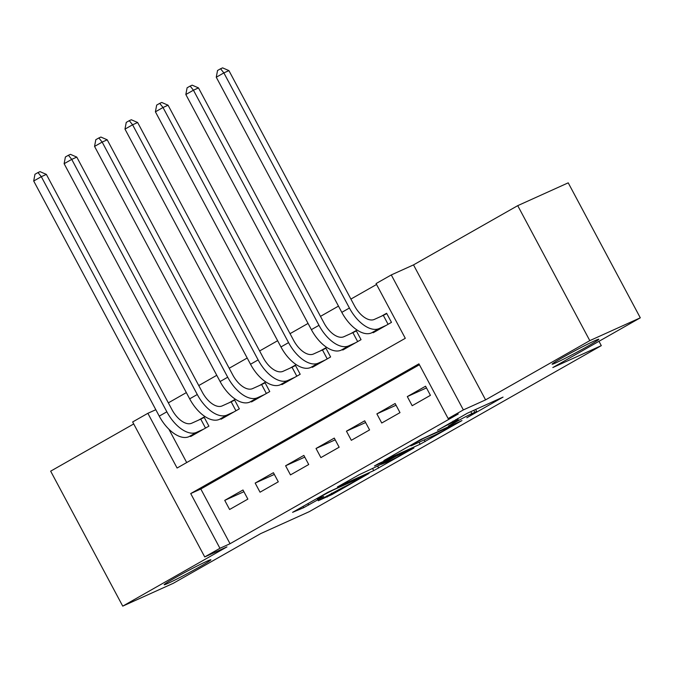 <?xml version="1.0" encoding="UTF-8"?>
<svg xmlns="http://www.w3.org/2000/svg" width="674" height="674" viewBox="0 0 674 674"><rect width="100%" height="100%" fill="white"/><g stroke="black" fill="none" stroke-linecap="round" stroke-linejoin="round"><path stroke-width="1.01" d="M466.821 417.762L503.04 397.104L467.343 413.229L437.527 430.273A13 0.548 151.9 0 1 453.425 421.975L456.399 420.627A13 0.548 151.9 0 1 458.312 419.936A13 0.548 151.9 0 1 453.189 423.196L448.379 426.094L455.969 421.941A13 0.548 151.9 0 1 471.867 413.642L474.841 412.303A13 0.548 151.9 0 1 476.754 411.612A13 0.548 151.9 0 1 471.631 414.864L466.821 417.762M207.011 561.181A26.488 1.112 151.9 0 0 180.539 574.779A26.488 1.112 151.9 0 0 164.17 584.729A26.488 1.112 151.9 0 0 168.07 583.313A26.488 1.112 151.9 0 0 194.542 569.715A26.488 1.112 151.9 0 0 210.911 559.774A26.488 1.112 151.9 0 0 207.011 561.181M594.965 340.64A26.488 1.112 151.9 0 0 568.494 354.246A26.488 1.112 151.9 0 0 552.124 364.187A26.488 1.112 151.9 0 0 556.016 362.781A26.488 1.112 151.9 0 0 582.496 349.183A26.488 1.112 151.9 0 0 598.857 339.233A26.488 1.112 151.9 0 0 594.965 340.64M318.263 500.74L332.24 494.43L369.082 473.375L327.825 492.306L292.583 512.341L303.679 507.682L323.731 496.511L318.735 498.423A10.868 0.455 151.9 0 1 317.134 498.996A10.868 0.455 151.9 0 1 323.849 494.918A10.868 0.455 151.9 0 1 334.708 489.341L358.206 478.725A10.868 0.455 151.9 0 1 359.806 478.144A10.868 0.455 151.9 0 1 353.092 482.23A10.868 0.455 151.9 0 1 342.232 487.808L318.263 500.74M219.943 548.291L204.728 556.935L132.652 421.958L147.867 413.305L177.085 468.026L405.293 338.306L376.075 283.577L391.282 274.933L463.358 409.91L448.143 418.562L418.925 363.842L190.717 493.562L219.943 548.291L230.036 543.724L458.244 413.996L448.143 418.562M640.3 317.816L589.801 340.631L517.725 205.654L568.224 182.839L640.3 317.816L552.823 367.549L601.301 345.644L309.197 511.692L260.712 533.597L173.235 583.33L122.735 606.137L226.944 546.9L204.728 556.935M517.725 205.654L413.507 264.89L485.583 399.876L589.801 340.631M485.583 399.876L463.358 409.91M420.155 444.217L461.968 420.576L420.711 439.507L383.868 460.561L420.155 444.217L419.102 442.237M413.929 447.991L373.716 470.621L337.421 486.957L359.082 474.774L378.527 465.641L390.128 458.935L374.466 465.961L378.645 463.586L413.777 447.713M133.713 423.946L50.66 471.16L122.735 606.137M190.38 436.027L190.649 436.533L208.906 426.153L204.037 417.029L198.712 420.054M220.811 418.731L221.08 419.228L239.337 408.857L234.468 399.733L229.143 402.757M251.242 401.434L251.503 401.931L269.76 391.56L264.89 382.436L259.566 385.461M281.665 384.138L281.934 384.635L300.191 374.264L295.322 365.139L289.997 368.164M312.096 366.841L312.365 367.338L330.614 356.967L325.744 347.843L320.42 350.868M342.518 349.545L342.788 350.042L361.045 339.671L356.175 330.546L350.851 333.571M412.176 405.714L430.433 395.335L425.564 386.21L407.307 396.59L412.176 405.714M381.745 423.011L400.002 412.631L395.132 403.507L376.876 413.887L381.745 423.011M351.322 440.307L369.579 429.928L364.71 420.803L346.453 431.183L351.322 440.307M320.891 457.604L339.148 447.224L334.279 438.1L316.022 448.48L320.891 457.604M290.469 474.9L308.726 464.521L303.856 455.397L285.599 465.776L290.469 474.9M260.038 492.197L278.295 481.817L273.425 472.701L255.168 483.073L260.038 492.197M419.413 364.744L200.818 489.004L230.036 543.724M242.994 489.998L224.737 500.369L229.607 509.493L247.863 499.114L242.994 489.998M376.555 284.487L350.901 299.071M338.483 306.122L320.47 316.367M308.06 323.419L290.047 333.664M277.629 340.715L259.616 350.96M247.206 358.012L229.194 368.257M216.775 375.308L198.763 385.553M186.344 392.605L168.34 402.85M168.896 429.212L186.706 462.558M372.949 332.248L373.219 332.745L391.476 322.366L386.606 313.25L381.282 316.274M601.301 345.644L598.984 341.305M155.82 409.716L147.867 413.305M413.507 264.89L391.282 274.933M200.818 489.004L190.717 493.562M407.307 396.59L426.482 387.929M376.876 413.887L396.051 405.226M346.453 431.183L365.62 422.522M316.022 448.48L335.197 439.819M285.599 465.776L304.766 457.115M255.168 483.073L274.343 474.412M224.737 500.369L243.912 491.708M454.31 424.713L423.685 438.302L415.875 442.582A13 0.548 151.9 0 0 410.744 445.843A13 0.548 151.9 0 0 412.657 445.152L434.073 435.471A13 0.548 151.9 0 0 449.979 427.173L454.31 424.713M388.578 461.454A10.868 0.455 151.9 0 0 399.438 455.868A10.868 0.455 151.9 0 0 406.152 451.791A10.868 0.455 151.9 0 0 404.552 452.364L396.27 456.104L381.299 464.386L388.578 461.454M388.081 324.295L383.312 315.356L374.306 319.425A20.7 11.054 -119.6 0 1 354.465 305.743L228.924 70.618L223.869 72.902L349.418 308.026A31.046 16.572 60.4 0 0 379.176 328.541L386.151 325.399M383.312 315.356L386.8 313.629M216.27 77.224L217.534 70.5L220.575 68.773L223.869 72.902L216.27 77.224L341.811 312.348A31.046 16.572 60.4 0 0 371.568 332.872L378.544 329.721M220.575 68.773L222.597 67.863L228.924 70.618M357.658 341.592L352.881 332.653L343.883 336.722A20.7 11.054 -119.6 0 1 324.042 323.04L198.493 87.915L193.446 90.198L318.987 325.323A31.046 16.572 60.4 0 0 348.753 345.846L355.72 342.695M352.881 332.653L356.377 330.926M185.839 94.52L187.102 87.797L190.144 86.07L193.446 90.198L185.839 94.52L311.38 329.645A31.046 16.572 60.4 0 0 341.145 350.168L348.113 347.017M190.144 86.07L192.166 85.16L198.493 87.915M327.227 358.888L322.458 349.949L313.452 354.019A20.7 11.054 -119.6 0 1 293.611 340.336L168.07 105.211L163.015 107.495L288.565 342.619A31.046 16.572 60.4 0 0 318.322 363.143L325.289 359.992M322.458 349.949L325.946 348.222M155.408 111.817L156.671 105.093L159.721 103.366L163.015 107.495L155.408 111.817L280.957 346.95A31.046 16.572 60.4 0 0 310.714 367.465L317.69 364.314M159.721 103.366L161.735 102.456L168.07 105.211M296.804 376.185L292.027 367.246L283.029 371.315A20.7 11.054 -119.6 0 1 263.189 357.641L137.639 122.508L132.593 124.791L258.134 359.916A31.046 16.572 60.4 0 0 287.899 380.439L294.867 377.288M292.027 367.246L295.524 365.519M124.985 129.113L126.249 122.39L129.29 120.663L132.593 124.791L124.985 129.113L250.526 364.246A31.046 16.572 60.4 0 0 280.291 384.761L287.259 381.61M129.29 120.663L131.312 119.753L137.639 122.508M266.373 393.481L261.605 384.542L252.598 388.612A20.7 11.054 -119.6 0 1 232.757 374.938L107.217 139.804L102.162 142.088L227.711 377.213A31.046 16.572 60.4 0 0 257.468 397.736L264.435 394.585M261.605 384.542L265.093 382.815M94.554 146.41L95.818 139.687L98.859 137.959L102.162 142.088L94.554 146.41L220.103 381.543A31.046 16.572 60.4 0 0 249.86 402.058L256.828 398.907M98.859 137.959L100.881 137.049L107.217 139.804M235.942 410.778L231.174 401.839L222.167 405.908A20.7 11.054 -119.6 0 1 202.326 392.234L76.785 157.101L71.73 159.384L197.28 394.509A31.046 16.572 60.4 0 0 227.037 415.032L234.013 411.881M231.174 401.839L234.67 400.112M64.131 163.706L65.395 156.983L68.436 155.256L71.73 159.384L64.131 163.706L189.672 398.839A31.046 16.572 60.4 0 0 219.438 419.354L226.405 416.203M68.436 155.256L70.458 154.346L76.785 157.101M205.519 428.074L200.742 419.135L191.745 423.205A20.7 11.054 -119.6 0 1 171.904 409.531L46.354 174.398L41.308 176.681L166.849 411.806A31.046 16.572 60.4 0 0 196.614 432.329L203.582 429.178M200.742 419.135L204.239 417.408M33.7 181.011L34.964 174.28L38.005 172.552L41.308 176.681L33.7 181.011L159.249 416.136A31.046 16.572 60.4 0 0 189.006 436.651L195.974 433.5M38.005 172.552L40.027 171.643L46.354 174.398M473.788 410.323L474.841 412.303M470.814 411.662L471.867 413.642M455.826 419.548L456.399 420.627M452.995 421.157L453.425 421.975M424.216 439.928L425.126 441.63M377.667 466.122L378.687 468.026M372.655 468.641L373.716 470.621M390.945 458.025L391.308 458.699M307.875 503.647L308.641 505.087M303.005 506.418L303.679 507.682M331.574 493.174L332.24 494.43M326.696 495.946L327.269 497.024M379.176 328.541L371.568 332.872M349.418 308.026L341.811 312.348M348.753 345.846L341.145 350.168M318.987 325.323L311.38 329.645M318.322 363.143L310.714 367.465M288.565 342.619L280.957 346.95M287.899 380.439L280.291 384.761M258.134 359.916L250.526 364.246M257.468 397.736L249.86 402.058M227.711 377.213L220.103 381.543M227.037 415.032L219.438 419.354M197.28 394.509L189.672 398.839M196.614 432.329L189.006 436.651M166.849 411.806L159.249 416.136M475.625 409.489L476.754 411.612M457.57 418.554L458.312 419.936M455.203 423.575L455.43 424.005M410.474 445.329L410.744 445.843M389.892 458.497L390.128 458.935M405.883 451.277L406.152 451.791M359.537 477.639L359.806 478.144M316.881 498.533L317.134 498.996"/></g></svg>
